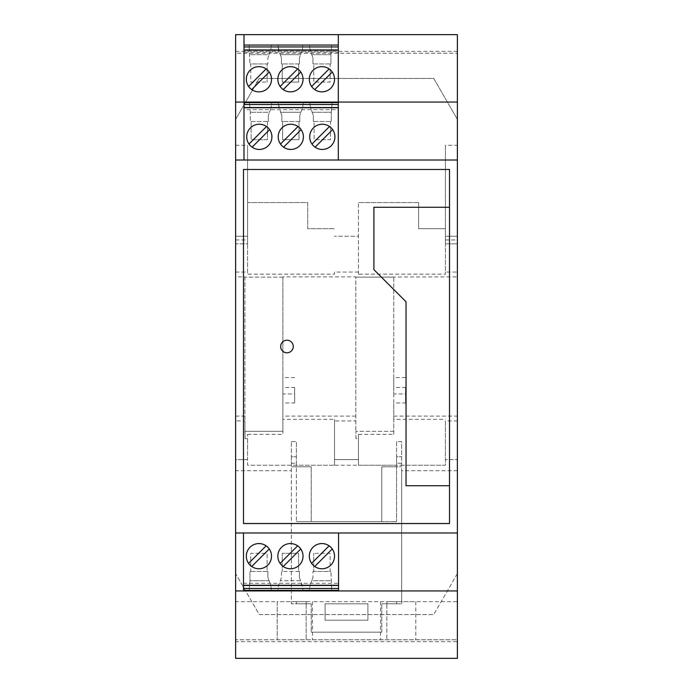 <?xml version="1.0" encoding="UTF-8"?>
<svg xmlns="http://www.w3.org/2000/svg" width="693" height="693" viewBox="0 0 693 693"><rect width="100%" height="100%" fill="white"/><g stroke="black" fill="none" stroke-linecap="round" stroke-linejoin="round"><path stroke-width="0.52" stroke-dasharray="3.46 2.6" d="M457.38 51.343L235.62 51.343L235.62 34.65L457.38 34.65L457.38 119.387L433.74 78.439L259.26 78.439L433.74 78.439L457.38 119.387L457.38 53.231L457.38 145.296L445.408 145.296L445.408 274.159L358.472 274.159L358.472 272.054L334.528 272.054L334.528 274.159L247.592 274.159L247.592 236.252L235.62 236.252L235.62 243.806L247.592 243.806L247.592 236.252L235.62 236.252L235.62 420.946L244.915 420.946L244.915 431.297L244.915 276.888L235.62 276.888M457.38 641.657L457.38 658.35L235.62 658.35L235.62 641.657L457.38 641.657L457.38 573.613L457.38 639.769L235.62 639.769L235.62 573.613L259.26 614.561L433.74 614.561L259.26 614.561L235.62 573.613L235.62 641.657M457.38 470.712L401.628 470.712L401.628 465.254L445.408 465.254L445.408 459.589L457.38 459.589L445.408 459.589L445.408 420.946L457.38 420.946L457.38 639.769L277.2 639.769L277.2 601.654L235.62 601.654L235.62 470.712L291.372 470.712L291.372 456.748L296.413 456.748L291.372 456.748L291.372 441.606L291.372 466.805L296.413 466.805L296.413 521.612L296.413 465.254L247.592 465.254L247.592 459.589L235.62 459.589L235.62 470.712M457.38 420.946L457.38 236.252L445.408 236.252L445.408 243.806L457.38 243.806L457.38 236.252L445.408 236.252L445.408 272.054L457.38 272.054M445.408 239.934L457.38 239.934L457.38 243.806L445.408 243.806L445.408 145.296M457.38 239.934L457.38 145.296M235.62 51.343L235.62 119.387L259.26 78.439L235.62 119.387L235.62 53.231L457.38 53.231L235.62 53.231L235.62 243.806L247.592 243.806L247.592 145.296L247.592 274.159M235.62 102.062L243.997 102.062L243.997 160.022L338.314 160.022L338.314 107.545L338.314 109.685L243.997 109.685M338.314 109.685L338.314 102.062L243.997 102.062L243.997 34.65M457.38 573.613L433.74 614.561L457.38 573.613M267.498 121.526L251.117 121.526L251.117 139.674L251.117 121.526L250.329 121.526L250.329 112.266L250.329 121.526L268.286 121.526L267.498 121.526L267.498 139.674L251.117 139.674L267.498 139.674L267.498 121.526M235.62 601.654L235.62 639.769L277.2 639.769L277.2 601.654L306.176 601.654L296.413 601.654L296.413 603.794L306.176 603.794L291.372 603.794L291.372 466.805L311.218 466.805L296.413 466.805L296.413 441.606L296.413 465.254L334.528 465.254L247.592 465.254L247.592 434.381L247.592 438.643L245.071 438.643L244.915 431.297L282.874 431.297L282.874 276.888L355.795 276.888L355.795 431.297L355.795 276.888M449.506 485.732L449.506 523.527L243.494 523.527L243.494 169.473L449.506 169.473L449.506 485.732L406.037 485.732L406.037 301.767L373.908 269.638L373.908 207.268L449.506 207.268M286.963 352.798A6.298 6.298 0 0 0 293.269 346.5A6.298 6.298 0 0 0 286.963 340.202A6.298 6.298 0 0 0 280.665 346.5A6.298 6.298 0 0 0 286.963 352.798M290.809 124.238A12.604 12.604 0 0 1 298.025 126.507L280.474 144.049A12.604 12.604 0 0 1 290.809 124.238M280.474 144.049A12.604 12.604 0 0 0 283.593 147.167L301.143 129.626A12.604 12.604 0 0 0 298.025 126.507M301.143 129.626A12.604 12.604 0 0 1 283.593 147.167M248.978 144.049A12.604 12.604 0 0 1 266.519 126.507A12.604 12.604 0 0 1 259.312 149.437A12.604 12.604 0 0 1 248.978 144.049L266.519 126.507M269.638 129.626L252.096 147.167M329.521 126.507A12.604 12.604 0 0 0 311.98 144.049L329.521 126.507A12.604 12.604 0 0 1 322.306 149.437A12.604 12.604 0 0 1 311.98 144.049M332.64 129.626L315.098 147.167M243.997 102.625L338.314 102.625M338.314 34.65L338.314 45.045L243.997 45.045M249.272 46.899L249.956 63.947L249.108 45.045L271.448 45.045L249.108 45.045L249.272 46.899L271.188 46.899L271.448 45.045L270.746 50.087L271.188 46.899M278.17 46.899L280.284 54.686L278.621 50.121L277.91 45.045L302.954 45.045L277.91 45.045L278.17 46.899L302.694 46.899L302.954 45.045L302.243 50.087L302.694 46.899M331.748 45.045L309.407 45.045L331.748 45.045L330.907 54.686L331.748 45.045M338.314 45.045L338.314 52.105L243.997 52.105M457.38 102.062L338.314 102.062L338.314 52.105M332.259 72.037A12.604 12.604 0 0 0 329.14 68.919L311.599 86.469A12.604 12.604 0 0 0 314.717 89.588L332.259 72.037A12.604 12.604 0 0 1 314.717 89.588M321.933 66.658A12.604 12.604 0 0 0 311.599 86.469M297.644 68.919A12.604 12.604 0 0 0 280.102 86.469L297.644 68.919M290.428 91.857A12.604 12.604 0 0 0 300.762 72.037L283.22 89.588A12.604 12.604 0 0 0 290.428 91.857M280.102 86.469A12.604 12.604 0 0 0 283.22 89.588M266.147 68.919A12.604 12.604 0 0 0 248.596 86.469A12.604 12.604 0 0 0 251.715 89.588L269.265 72.037A12.604 12.604 0 0 0 266.147 68.919L248.596 86.469M251.715 89.588A12.604 12.604 0 0 0 269.265 72.037M269.075 54.686L270.746 50.087L267.905 57.917L269.075 54.686L249.956 54.686L269.075 54.686M267.905 63.947L249.956 63.947L250.736 63.947L250.736 82.086L267.117 82.086L250.736 82.086L250.736 63.947L267.117 63.947L267.117 82.086L267.117 63.947L267.905 63.947L267.905 57.917L267.905 63.947M300.58 54.686L302.243 50.087L299.411 57.917L300.58 54.686L280.284 54.686L300.58 54.686M281.453 57.9L280.284 54.686L281.453 57.9L281.453 63.947L282.242 63.947L282.242 82.086L298.622 82.086L298.622 63.947L299.411 63.947L281.453 63.947L281.453 57.9M299.411 57.917L299.411 63.947L299.411 57.917M298.622 63.947L282.242 63.947L282.242 82.086L298.622 82.086L298.622 63.947M309.667 46.899L310.126 50.121L312.95 57.9L310.126 50.121L309.407 45.045L309.667 46.899L331.592 46.899M311.781 54.686L330.907 54.686L330.907 63.947L312.95 63.947L313.738 63.947L313.738 82.086L330.119 82.086L330.119 63.947L330.907 63.947L330.907 54.686L311.781 54.686M312.95 57.9L312.95 63.947L312.95 57.9M330.119 63.947L313.738 63.947L313.738 82.086L330.119 82.086L330.119 63.947M332.129 102.625L309.788 102.625L332.129 102.625L331.289 112.266L332.129 102.625M278.551 104.478L280.665 112.266L279.002 107.701L278.291 102.625L303.326 102.625L278.291 102.625L278.551 104.478L303.066 104.478L303.326 102.625L302.624 107.666L303.066 104.478M249.653 104.478L250.329 112.266L249.489 102.625L271.829 102.625L249.489 102.625L249.653 104.478L271.569 104.478L271.829 102.625L271.119 107.666L271.569 104.478M457.38 590.938L338.565 590.938L338.565 583.315L243.494 583.315L243.494 590.938L235.62 590.938M338.565 583.315L338.565 532.978L243.494 532.978L243.494 583.315M297.644 545.833A12.604 12.604 0 0 0 280.102 563.374A12.604 12.604 0 0 0 283.22 566.493L300.762 548.951A12.604 12.604 0 0 0 297.644 545.833L280.102 563.374M290.428 568.762A12.604 12.604 0 0 0 300.762 548.951M251.715 566.493A12.604 12.604 0 0 0 269.265 548.951L251.715 566.493A12.604 12.604 0 0 1 258.931 543.563M269.265 548.951A12.604 12.604 0 0 0 266.147 545.833L248.596 563.374M314.717 566.493A12.604 12.604 0 0 0 332.259 548.951A12.604 12.604 0 0 0 329.14 545.833L311.599 563.374A12.604 12.604 0 0 0 314.717 566.493L332.259 548.951M329.14 545.833A12.604 12.604 0 0 0 311.599 563.374M338.565 590.375L243.494 590.375M331.592 588.522L330.907 571.474L331.748 590.375L309.407 590.375L331.748 590.375L331.592 588.522L309.667 588.522L309.407 590.375L310.118 585.334L309.667 588.522M249.108 590.375L271.448 590.375L249.108 590.375L249.956 580.734L249.108 590.375M302.694 588.522L302.954 590.375L277.91 590.375L278.621 585.299L281.453 577.52L281.453 571.474L299.411 571.474L298.622 571.474L298.622 553.326L282.242 553.326L282.242 571.474L282.242 553.326L298.622 553.326L298.622 571.474L281.453 571.474L281.453 577.52L278.621 585.299L277.91 590.375L302.954 590.375L302.243 585.334L300.58 580.734L280.284 580.734L300.58 580.734L302.694 588.522L278.17 588.522M311.781 580.734L310.118 585.334L312.95 577.503L311.781 580.734L330.907 580.734L311.781 580.734M312.95 571.474L330.907 571.474L330.119 571.474L330.119 553.326L313.738 553.326L330.119 553.326L330.119 571.474L313.738 571.474L313.738 553.326L313.738 571.474L312.95 571.474L312.95 577.503L312.95 571.474M271.188 588.522L270.738 585.299L267.905 577.52L270.738 585.299L271.448 590.375L271.188 588.522L249.272 588.522M269.075 580.734L249.956 580.734L249.956 571.474L267.905 571.474L267.117 571.474L267.117 553.326L250.736 553.326L250.736 571.474L249.956 571.474L249.956 580.734L269.075 580.734M267.905 577.52L267.905 571.474L267.905 577.52M250.736 571.474L267.117 571.474L267.117 553.326L250.736 553.326L250.736 571.474M300.58 580.734L299.411 577.503L300.58 580.734M299.411 577.503L299.411 571.474L299.411 577.503M310.048 104.478L310.499 107.701L313.331 115.48L310.499 107.701L309.788 102.625L310.048 104.478L331.964 104.478M312.162 112.266L331.289 112.266L331.289 121.526L313.331 121.526L314.12 121.526L314.12 139.674L330.5 139.674L330.5 121.526L331.289 121.526L331.289 112.266L312.162 112.266M313.331 115.48L313.331 121.526L313.331 115.48M330.5 121.526L314.12 121.526L314.12 139.674L330.5 139.674L330.5 121.526M300.953 112.266L302.624 107.666L299.783 115.497L300.953 112.266L280.665 112.266L300.953 112.266M281.834 115.48L280.665 112.266L281.834 115.48L281.834 121.526L282.614 121.526L282.614 139.674L298.995 139.674L298.995 121.526L299.783 121.526L281.834 121.526L281.834 115.48M299.783 115.497L299.783 121.526L299.783 115.497M298.995 121.526L282.614 121.526L282.614 139.674L298.995 139.674L298.995 121.526M269.456 112.266L271.119 107.666L268.286 115.497L269.456 112.266L250.329 112.266L269.456 112.266M268.286 115.497L268.286 121.526L268.286 115.497M380.518 601.654L380.518 639.769L380.518 601.654L312.482 601.654L386.824 601.654L386.824 603.794L396.587 603.794L381.782 603.794L401.628 603.794L386.824 603.794L386.824 601.654L396.587 601.654L396.587 603.794L396.587 601.654L386.824 601.654L386.824 639.769L386.824 601.654L457.38 601.654M235.62 420.946L235.62 459.589L247.592 459.589L247.592 438.643M415.8 601.654L415.8 639.769L415.8 601.654L401.628 601.654L401.628 603.794L401.628 441.606L396.587 441.606L396.587 456.748L401.628 456.748L396.587 456.748L396.587 465.254L334.528 465.254L334.528 459.589L358.472 459.589L334.528 459.589L334.528 420.946L355.795 420.946M401.628 470.712L401.628 601.654L386.824 601.654M381.782 632.181L381.782 603.794L381.782 632.181L311.218 632.181L381.782 632.181M358.472 465.254L358.472 434.381L358.472 465.254L445.408 465.254L445.408 420.946M247.592 434.381L282.874 434.381L282.874 419.334L334.528 419.334L334.528 465.254M334.528 420.946L334.528 419.334M355.795 416.112L282.874 416.112L282.874 419.334M235.62 272.054L247.592 272.054M445.408 274.159L445.408 272.054M358.472 434.381L393.754 434.381L393.754 277.139L355.795 277.139L457.38 276.888M282.874 277.139L244.915 277.139L282.874 277.139M244.915 276.888L244.915 420.946M245.071 438.643L245.071 431.297L282.874 431.297L282.874 434.381M334.528 274.159L334.528 272.054M247.592 202.547L307.753 202.547L307.753 228.69L334.528 228.69L307.753 228.69L307.753 202.547L247.592 202.547M418.633 202.547L358.472 202.547L418.633 202.547L418.633 228.69L445.408 228.69L418.633 228.69L418.633 202.547M358.472 274.159L358.472 202.547L358.472 236.252L334.528 236.252L358.472 236.252L358.472 272.054M393.754 434.381L393.754 419.334L445.408 419.334M396.587 463.279L396.587 441.606L401.628 441.606L401.628 465.254L396.587 465.254L396.587 521.612L396.587 466.805L381.782 466.805L381.782 521.612L311.218 521.612L311.218 466.805L311.218 521.612L296.413 521.612L396.587 521.612L381.782 521.612L381.782 466.805L401.628 466.805L396.587 466.805L396.587 463.279L401.628 463.279M282.874 387.517L282.874 402.979L294.681 402.979L294.681 387.517L282.874 387.517L282.874 377.52L282.874 393.971L282.874 276.888M282.874 416.112L282.874 402.979M294.681 402.979L294.681 393.971L282.874 393.971M294.681 387.517L294.681 393.971M294.681 377.52L282.874 377.52M393.754 431.297L355.795 431.297L393.754 431.297M393.754 387.517L393.754 402.979L405.561 402.979L405.561 387.517L393.754 387.517L393.754 377.52L393.754 393.971L393.754 276.888M393.754 419.334L393.754 402.979M393.754 416.112L457.38 416.112M405.561 402.979L405.561 393.971L393.754 393.971M405.561 387.517L405.561 393.971M405.561 377.52L393.754 377.52M235.62 416.112L244.915 416.112M312.482 601.654L312.482 639.769L312.482 601.654L306.176 601.654L306.176 639.769L306.176 601.654L291.372 601.654L291.372 470.712M306.176 601.654L306.176 603.794L306.176 601.654L296.413 601.654L296.413 603.794L311.218 603.794L291.372 603.794L291.372 601.654L277.2 601.654M291.372 441.606L296.413 441.606L291.372 441.606M291.372 463.279L296.413 463.279M311.218 603.794L311.218 632.181L311.218 603.794M367.922 603.828L325.078 603.828L325.078 620.209L367.922 620.209L367.922 603.828L367.922 620.209L325.078 620.209L325.078 603.828L367.922 603.828M355.951 438.643L355.951 431.297L355.951 438.643L358.472 438.643M235.62 239.934L247.592 239.934M235.62 145.296L247.592 145.296"/><path stroke-width="1.04" d="M338.314 160.022L338.314 34.65L457.38 34.65L457.38 658.35L235.62 658.35L235.62 160.022L457.38 160.022M243.997 104.513L338.314 104.513M235.62 532.978L457.38 532.978M449.506 523.527L243.494 523.527L243.494 169.473L449.506 169.473L449.506 523.527M449.506 207.268L373.908 207.268L373.908 269.638L406.037 301.767L406.037 485.732L449.506 485.732M457.38 102.062L243.997 102.062L243.997 160.022M243.997 107.744L338.314 107.744M243.997 107.545L338.314 107.545M290.809 124.238A12.604 12.604 0 0 0 278.205 136.833A12.604 12.604 0 0 0 290.809 149.437A12.604 12.604 0 0 0 303.404 136.833A12.604 12.604 0 0 0 290.809 124.238M259.312 124.238A12.604 12.604 0 0 1 271.907 136.833A12.604 12.604 0 0 1 259.312 149.437A12.604 12.604 0 0 1 246.708 136.833A12.604 12.604 0 0 1 259.312 124.238M322.306 124.238A12.604 12.604 0 0 0 309.71 136.833A12.604 12.604 0 0 0 322.306 149.437A12.604 12.604 0 0 0 334.91 136.833A12.604 12.604 0 0 0 322.306 124.238M298.025 126.507L280.474 144.049M283.593 147.167L301.143 129.626M269.638 129.626L252.096 147.167M248.978 144.049L266.519 126.507M311.98 144.049L329.521 126.507M315.098 147.167L332.64 129.626M243.997 34.65L243.997 102.062L235.62 102.062L235.62 34.65L338.314 34.65M338.314 45.045L243.997 45.045M243.997 50.165L338.314 50.165M243.997 49.957L338.314 49.957M243.997 46.933L338.314 46.933M321.933 66.658A12.604 12.604 0 0 0 309.329 79.253A12.604 12.604 0 0 0 321.933 91.857A12.604 12.604 0 0 0 334.528 79.253A12.604 12.604 0 0 0 321.933 66.658A12.604 12.604 0 0 1 329.14 68.919L311.599 86.469M290.428 66.658A12.604 12.604 0 0 0 277.832 79.253A12.604 12.604 0 0 0 290.428 91.857A12.604 12.604 0 0 0 303.032 79.253A12.604 12.604 0 0 0 290.428 66.658M258.931 66.658A12.604 12.604 0 0 0 246.327 79.253A12.604 12.604 0 0 0 258.931 91.857A12.604 12.604 0 0 0 271.526 79.253A12.604 12.604 0 0 0 258.931 66.658M314.717 89.588L332.259 72.037M283.22 89.588L300.762 72.037A12.604 12.604 0 0 0 297.644 68.919L280.102 86.469M269.265 72.037L251.715 89.588M248.596 86.469L266.147 68.919M243.997 102.625L338.314 102.625M235.62 160.022L235.62 102.062M243.494 532.978L243.494 590.938L235.62 590.938M338.565 532.978L338.565 590.938L457.38 590.938M338.565 590.938L243.494 590.938M243.494 590.375L338.565 590.375M338.565 588.487L243.494 588.487M338.565 585.455L243.494 585.455M338.565 585.256L243.494 585.256M290.428 568.762A12.604 12.604 0 0 0 303.032 556.167A12.604 12.604 0 0 0 290.428 543.563A12.604 12.604 0 0 0 277.832 556.167A12.604 12.604 0 0 0 290.428 568.762A12.604 12.604 0 0 1 283.22 566.493L300.762 548.951M258.931 568.762A12.604 12.604 0 0 0 271.526 556.167A12.604 12.604 0 0 0 258.931 543.563A12.604 12.604 0 0 0 246.327 556.167A12.604 12.604 0 0 0 258.931 568.762M321.933 568.762A12.604 12.604 0 0 0 334.528 556.167A12.604 12.604 0 0 0 321.933 543.563A12.604 12.604 0 0 0 309.329 556.167A12.604 12.604 0 0 0 321.933 568.762M297.644 545.833L280.102 563.374M258.931 543.563A12.604 12.604 0 0 1 266.147 545.833L248.596 563.374M251.715 566.493L269.265 548.951M311.599 563.374L329.14 545.833M332.259 548.951L314.717 566.493M286.963 352.798A6.298 6.298 0 0 0 293.269 346.5A6.298 6.298 0 0 0 286.963 340.202A6.298 6.298 0 0 0 280.665 346.5A6.298 6.298 0 0 0 286.963 352.798"/></g></svg>
